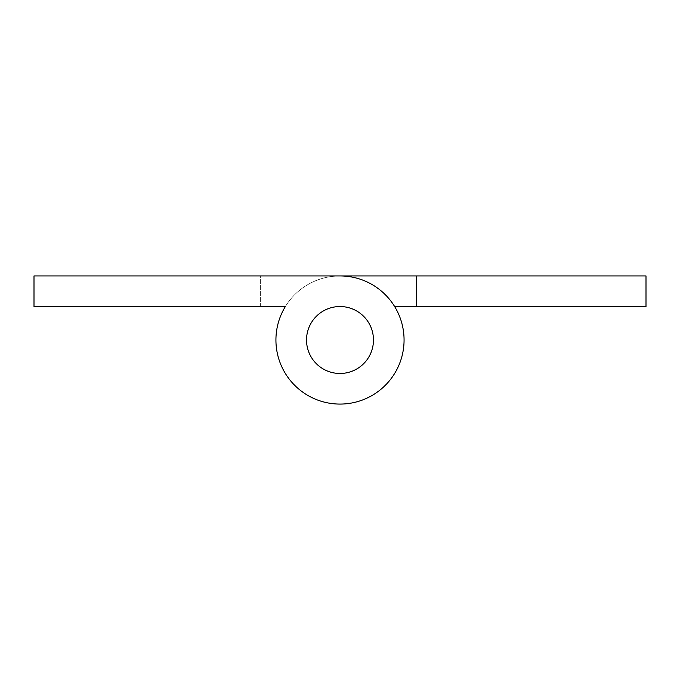 <?xml version="1.0" encoding="UTF-8"?>
<svg xmlns="http://www.w3.org/2000/svg" width="680" height="680" viewBox="0 0 680 680"><rect width="100%" height="100%" fill="white"/><g stroke="black" fill="none" stroke-linecap="round" stroke-linejoin="round"><path stroke-width="0.51" stroke-dasharray="3.4 2.55" d="M340 306.536A33.464 33.464 0 0 0 306.527 340A33.464 33.464 0 0 0 340 373.473A33.464 33.464 0 0 1 306.527 340A33.464 33.464 0 0 1 340 306.536A33.464 33.464 0 0 0 306.536 340A33.464 33.464 0 0 0 340 373.473A33.464 33.464 0 0 1 306.527 340A33.464 33.464 0 0 1 340 306.536A33.464 33.464 0 0 0 306.527 340A33.464 33.464 0 0 0 340 373.473A33.464 33.464 0 0 1 306.527 340A33.464 33.464 0 0 1 340 306.536A33.464 33.464 0 0 0 306.527 340A33.464 33.464 0 0 0 340 373.473A33.464 33.464 0 0 1 306.527 340A33.464 33.464 0 0 1 340 306.536A33.464 33.464 0 0 0 306.527 340A33.464 33.464 0 0 0 340 373.473A33.464 33.464 0 0 1 306.527 340A33.464 33.464 0 0 1 340 306.536A33.464 33.464 0 0 0 306.527 340A33.464 33.464 0 0 0 340 373.473A33.464 33.464 0 0 1 306.527 340A33.464 33.464 0 0 1 340 306.536A33.464 33.464 0 0 1 373.464 340A33.464 33.464 0 0 1 340 373.473A33.464 33.464 0 0 0 373.464 340A33.464 33.464 0 0 0 340 306.536A33.464 33.464 0 0 1 373.464 340A33.464 33.464 0 0 1 340 373.473A33.464 33.464 0 0 0 373.464 340A33.464 33.464 0 0 0 340 306.536A33.464 33.464 0 0 1 373.464 340A33.464 33.464 0 0 1 340 373.473A33.464 33.464 0 0 0 373.464 340A33.464 33.464 0 0 0 340 306.536A33.464 33.464 0 0 1 373.464 340A33.464 33.464 0 0 1 340 373.473A33.464 33.464 0 0 0 373.464 340A33.464 33.464 0 0 0 340 306.536A33.464 33.464 0 0 1 373.464 340A33.464 33.464 0 0 1 340 373.473A33.464 33.464 0 0 0 373.464 340A33.464 33.464 0 0 0 340 306.536A33.464 33.464 0 0 1 373.464 340A33.464 33.464 0 0 1 340 373.473A33.464 33.464 0 0 0 373.464 340A33.464 33.464 0 0 0 340 306.536A33.464 33.464 0 0 0 306.536 340A33.464 33.464 0 0 0 340 373.473A33.464 33.464 0 0 0 373.464 340A33.464 33.464 0 0 0 340 306.536A33.464 33.464 0 0 0 306.527 340A33.464 33.464 0 0 0 340 373.473A33.464 33.464 0 0 1 306.527 340A33.464 33.464 0 0 1 340 306.536A33.464 33.464 0 0 0 306.527 340A33.464 33.464 0 0 0 340 373.473A33.464 33.464 0 0 1 306.527 340A33.464 33.464 0 0 1 340 306.536A33.464 33.464 0 0 0 306.527 340A33.464 33.464 0 0 0 340 373.473A33.464 33.464 0 0 1 306.527 340A33.464 33.464 0 0 1 340 306.536A33.464 33.464 0 0 0 306.527 340A33.464 33.464 0 0 0 340 373.473A33.464 33.464 0 0 1 306.527 340A33.464 33.464 0 0 1 340 306.536A33.464 33.464 0 0 0 306.527 340A33.464 33.464 0 0 0 340 373.473A33.464 33.464 0 0 1 306.527 340A33.464 33.464 0 0 1 340 306.536A33.464 33.464 0 0 0 306.536 340A33.464 33.464 0 0 0 340 373.473A33.464 33.464 0 0 1 306.536 340A33.464 33.464 0 0 1 340 306.536A33.464 33.464 0 0 0 306.527 340A33.464 33.464 0 0 0 340 373.473A33.464 33.464 0 0 0 373.464 340A33.464 33.464 0 0 0 340 306.536A33.464 33.464 0 0 1 373.464 340A33.464 33.464 0 0 1 340 373.473A33.464 33.464 0 0 0 373.473 340A33.464 33.464 0 0 0 340 306.536A33.464 33.464 0 0 1 373.464 340A33.464 33.464 0 0 1 340 373.473A33.464 33.464 0 0 0 373.464 340A33.464 33.464 0 0 0 340 306.536A33.464 33.464 0 0 1 373.464 340A33.464 33.464 0 0 1 340 373.473A33.464 33.464 0 0 0 373.464 340A33.464 33.464 0 0 0 340 306.536A33.464 33.464 0 0 1 373.464 340A33.464 33.464 0 0 1 340 373.473A33.464 33.464 0 0 0 373.464 340A33.464 33.464 0 0 0 340 306.536A33.464 33.464 0 0 1 373.464 340A33.464 33.464 0 0 1 340 373.473A33.464 33.464 0 0 0 373.464 340A33.464 33.464 0 0 0 340 306.536A33.464 33.464 0 0 1 373.464 340A33.464 33.464 0 0 1 340 373.473A33.464 33.464 0 0 0 373.464 340A33.464 33.464 0 0 0 340 306.536M340 275.935A64.064 64.064 0 0 0 277.006 351.679A64.064 64.064 0 0 0 362.958 399.823A64.064 64.064 0 0 0 394.629 306.536A64.064 64.064 0 0 1 362.958 399.823A64.064 64.064 0 0 1 277.006 351.679A64.064 64.064 0 0 1 340 275.935A64.064 64.064 0 0 0 277.006 351.679A64.064 64.064 0 0 0 362.958 399.823A64.064 64.064 0 0 0 394.629 306.536A64.064 64.064 0 0 1 362.958 399.823A64.064 64.064 0 0 1 277.006 351.679A64.064 64.064 0 0 1 340 275.935A64.064 64.064 0 0 0 277.006 351.679A64.064 64.064 0 0 0 362.958 399.823A64.064 64.064 0 0 0 394.629 306.536A64.064 64.064 0 0 1 362.958 399.823A64.064 64.064 0 0 1 277.006 351.679A64.064 64.064 0 0 1 340 275.935A64.064 64.064 0 0 0 277.006 351.679A64.064 64.064 0 0 0 362.958 399.823A64.064 64.064 0 0 0 394.629 306.536A64.064 64.064 0 0 1 362.958 399.823A64.064 64.064 0 0 1 277.006 351.679A64.064 64.064 0 0 1 340 275.935A64.064 64.064 0 0 0 277.006 351.679A64.064 64.064 0 0 0 362.958 399.823A64.064 64.064 0 0 0 394.629 306.536A64.064 64.064 0 0 1 362.958 399.823A64.064 64.064 0 0 1 277.006 351.679A64.064 64.064 0 0 1 340 275.935L416.5 275.935L416.5 306.536L646 306.536L646 275.935L340 275.935A64.064 64.064 0 0 0 277.006 351.679A64.064 64.064 0 0 0 362.958 399.823A64.064 64.064 0 0 0 394.629 306.536A64.064 64.064 0 0 1 362.958 399.823A64.064 64.064 0 0 1 277.006 351.679A64.064 64.064 0 0 1 340 275.935A64.064 64.064 0 0 1 402.993 351.679A64.064 64.064 0 0 1 317.041 399.823A64.064 64.064 0 0 1 285.37 306.536A64.064 64.064 0 0 0 317.041 399.823A64.064 64.064 0 0 0 402.993 351.679A64.064 64.064 0 0 0 340 275.935A64.064 64.064 0 0 1 402.993 351.679A64.064 64.064 0 0 1 317.041 399.823A64.064 64.064 0 0 1 285.37 306.536A64.064 64.064 0 0 0 317.041 399.823A64.064 64.064 0 0 0 402.993 351.679A64.064 64.064 0 0 0 340 275.935A64.064 64.064 0 0 1 402.993 351.679A64.064 64.064 0 0 1 317.041 399.823A64.064 64.064 0 0 1 285.37 306.536A64.064 64.064 0 0 0 317.041 399.823A64.064 64.064 0 0 0 402.993 351.679A64.064 64.064 0 0 0 340 275.935A64.064 64.064 0 0 1 402.993 351.679A64.064 64.064 0 0 1 317.041 399.823A64.064 64.064 0 0 1 285.37 306.536A64.064 64.064 0 0 0 317.041 399.823A64.064 64.064 0 0 0 402.993 351.679A64.064 64.064 0 0 0 340 275.935A64.064 64.064 0 0 1 402.993 351.679A64.064 64.064 0 0 1 317.041 399.823A64.064 64.064 0 0 1 285.37 306.536A64.064 64.064 0 0 0 317.041 399.823A64.064 64.064 0 0 0 402.993 351.679A64.064 64.064 0 0 0 340 275.935L34 275.935L34 306.536L285.37 306.536A64.064 64.064 0 0 0 317.041 399.823A64.064 64.064 0 0 0 402.993 351.679A64.064 64.064 0 0 0 340 275.935A64.064 64.064 0 0 1 402.993 351.679A64.064 64.064 0 0 1 317.041 399.823A64.064 64.064 0 0 1 285.37 306.536A64.064 64.064 0 0 0 317.041 399.823A64.064 64.064 0 0 0 402.993 351.679A64.064 64.064 0 0 0 340 275.935L260.627 275.935L340 275.935L260.627 275.935L340 275.935L260.627 275.935L340 275.935L260.627 275.935L340 275.935L260.627 275.935L340 275.935L260.627 275.935L260.627 306.536L285.37 306.536M394.629 306.536L416.5 306.536L394.629 306.536L416.5 306.536L394.629 306.536L416.5 306.536L394.629 306.536L416.5 306.536L394.629 306.536L416.5 306.536L394.629 306.536L416.5 306.536L416.5 275.935L416.5 306.536M260.627 306.536L260.627 275.935"/><path stroke-width="1.02" d="M340 275.935L646 275.935L646 306.536L416.5 306.536L416.5 275.935L34 275.935L34 306.536L285.37 306.536A64.064 64.064 0 0 0 317.041 399.823A64.064 64.064 0 0 0 402.993 351.679A64.064 64.064 0 0 0 340 275.935L260.627 275.935M416.5 306.536L394.629 306.536M340 373.473A33.464 33.464 0 0 0 373.464 340A33.464 33.464 0 0 0 340 306.536A33.464 33.464 0 0 0 306.527 340A33.464 33.464 0 0 0 340 373.473A33.464 33.464 0 0 0 373.464 340A33.464 33.464 0 0 0 340 306.536A33.464 33.464 0 0 0 306.527 340A33.464 33.464 0 0 0 340 373.473M285.37 306.536L260.627 306.536"/></g></svg>
